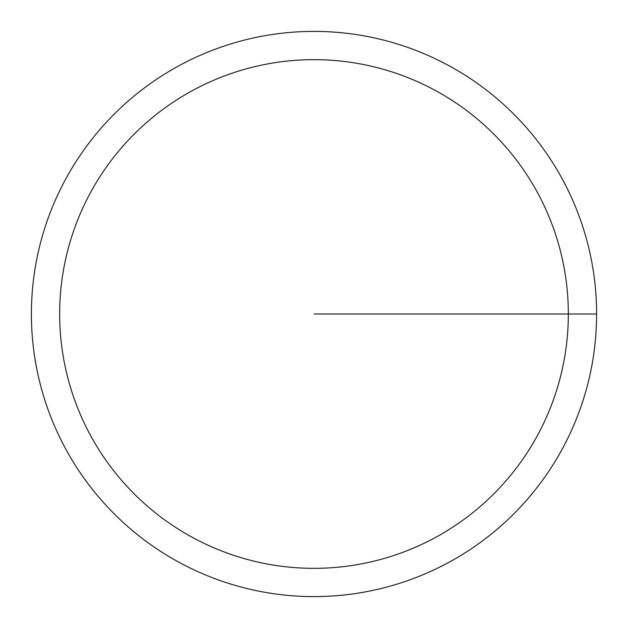 <?xml version="1.0" encoding="UTF-8"?>
<svg xmlns="http://www.w3.org/2000/svg" width="628" height="628" viewBox="0 0 628 628"><rect width="100%" height="100%" fill="white"/><g stroke="black" fill="none" stroke-linecap="round" stroke-linejoin="round"><path stroke-width="0.94" d="M31.4 314A282.6 282.6 0 0 1 455.3 69.261A282.6 282.6 0 0 1 455.3 558.739A282.6 282.6 0 0 1 31.4 314M59.66 314A254.34 254.34 0 0 1 441.17 93.737A254.34 254.34 0 0 1 441.17 534.263A254.34 254.34 0 0 1 59.66 314M314 314L596.6 314"/></g></svg>
